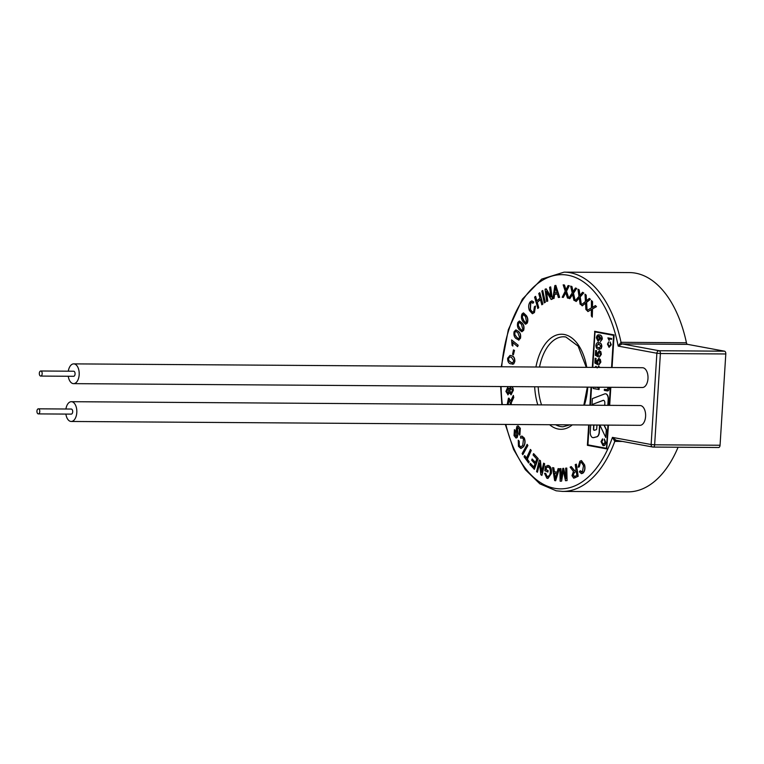 <?xml version="1.0" encoding="UTF-8"?>
<svg xmlns="http://www.w3.org/2000/svg" width="764" height="764" viewBox="0 0 764 764"><rect width="100%" height="100%" fill="white"/><g stroke="black" fill="none" stroke-linecap="round" stroke-linejoin="round"><path stroke-width="1.15" d="M590.706 424.994L590.266 431.947A5.176 2.903 -89.6 0 0 592.835 437.629A5.176 2.903 -89.6 0 0 593.122 437.657A5.176 2.903 -89.6 0 0 593.552 437.6L596.646 436.807A5.176 2.903 -89.6 0 0 599.138 432.223L599.597 425.051M593.227 437.657A5.176 2.903 -89.6 0 0 593.332 437.657A5.176 2.903 -89.6 0 0 593.762 437.61L596.856 436.807A5.176 2.903 -89.6 0 0 599.348 432.223L599.807 425.051M593.924 425.013L593.685 428.862A1.289 0.726 -89.6 0 0 594.296 430.275L596.111 429.769A1.289 0.726 -89.6 0 0 596.722 428.623L596.951 425.032M593.714 425.013L593.475 428.862A1.289 0.726 -89.6 0 0 594.115 430.285A1.289 0.726 -89.6 0 0 594.191 430.294A1.289 0.726 -89.6 0 0 594.306 430.275M38.515 408.836A2.531 1.423 -89.6 0 0 38.372 408.826A2.531 1.423 -89.6 0 0 36.939 411.223A2.531 1.423 -89.6 0 0 38.2 413.878A2.531 1.423 -89.6 0 0 38.343 413.897A2.531 1.423 -89.6 0 0 39.785 411.49A2.531 1.423 -89.6 0 0 38.515 408.836M71.119 414.107A2.531 1.423 -89.6 0 0 71.253 414.117A2.531 1.423 -89.6 0 0 72.695 411.72A2.531 1.423 -89.6 0 0 71.434 409.065A2.531 1.423 -89.6 0 0 71.291 409.046A2.531 1.423 -89.6 0 0 71.147 409.055M40.893 371.017A2.531 1.423 -89.6 0 0 40.759 370.998A2.531 1.423 -89.6 0 0 39.317 373.405A2.531 1.423 -89.6 0 0 40.578 376.06A2.531 1.423 -89.6 0 0 40.721 376.069A2.531 1.423 -89.6 0 0 42.163 373.672A2.531 1.423 -89.6 0 0 40.893 371.017M73.497 376.28A2.531 1.423 -89.6 0 0 73.64 376.299A2.531 1.423 -89.6 0 0 75.073 373.892A2.531 1.423 -89.6 0 0 73.812 371.237A2.531 1.423 -89.6 0 0 73.669 371.228A2.531 1.423 -89.6 0 0 73.525 371.237M68.263 376.26A9.884 5.558 -89.6 0 0 73.038 383.595A9.884 5.558 -89.6 0 0 73.583 383.643A9.884 5.558 -89.6 0 0 79.198 374.293A9.884 5.558 -89.6 0 0 74.27 363.931A9.884 5.558 -89.6 0 0 73.716 363.874A9.884 5.558 -89.6 0 0 68.302 371.189M73.583 383.643L642.381 387.51A9.884 5.558 -89.6 0 0 647.996 378.151A9.884 5.558 -89.6 0 0 643.068 367.79A9.884 5.558 -89.6 0 0 642.514 367.732L73.716 363.874M65.885 414.078A9.884 5.558 -89.6 0 0 70.66 421.413A9.884 5.558 -89.6 0 0 71.205 421.47A9.884 5.558 -89.6 0 0 76.82 412.111A9.884 5.558 -89.6 0 0 71.892 401.749A9.884 5.558 -89.6 0 0 71.338 401.692A9.884 5.558 -89.6 0 0 65.924 409.007M71.205 421.47L640.003 425.328A9.884 5.558 -89.6 0 0 645.618 415.969A9.884 5.558 -89.6 0 0 640.69 405.608A9.884 5.558 -89.6 0 0 640.136 405.56L71.338 401.692M622.469 441.439L614.791 441.382L612.441 437.38L651.129 444.524L656.878 353.245L618.181 346.102L621.027 342.31L686.435 342.759A109.634 61.626 -89.6 0 0 635.619 273.168A109.634 61.626 -89.6 0 0 629.507 272.586L564.09 272.146A109.634 61.626 90.4 0 1 570.211 272.729A109.634 61.626 90.4 0 1 621.027 342.31A2.531 1.423 90.4 0 0 622.202 343.924L618.181 346.102A107.103 60.203 -89.6 0 0 567.958 275.231A107.103 60.203 -89.6 0 0 501.709 366.777M609.051 340.381L607.886 337.879L611.639 338.528L611.592 339.34L608.621 338.834L609.261 340.381L608.832 338.834M608.631 341.861L607.857 344.211L609.109 346.445L610.675 344.755L610.064 341.957L611.295 344.755L609.061 347.333L607.456 344.096L608.631 341.861L608.068 344.22L609.491 346.464M598.699 334.89L599.511 334.957C601.201 334.966 602.127 336.341 602.309 339.063L600.475 341.584L601.449 338.872L599.463 336.294L600.065 338.738L598.059 341.269L596.369 337.831C596.818 335.396 597.792 334.431 599.301 334.957C600.991 334.966 601.917 336.341 602.099 339.063L600.475 341.584M599.673 336.294L600.275 338.738L598.269 341.269M598.269 342.664L599.177 342.74C600.771 342.721 601.66 343.981 601.841 346.503L601.153 348.661L598.766 349.205M598.556 349.205C596.961 349.234 596.073 347.973 595.891 345.443C596.388 343.046 597.41 342.138 598.966 342.74C600.561 342.721 601.449 343.972 601.631 346.503L600.943 348.661L599.406 349.282M599.177 350.638L600.819 351.679L601.344 354.362L599.339 357.199L600.485 354.229L599.091 351.937M599.501 351.965L598.155 353.761L598.183 356.855L595.347 355.289L595.653 350.504L596.589 350.638L596.35 354.362L597.534 355.012M598.689 358.402L600.332 359.433L600.857 362.117L598.852 364.963L599.998 361.993L598.604 359.701M599.014 359.72L597.668 361.515L597.696 364.619L594.86 363.043L595.156 358.259L596.092 358.392L595.863 362.126L597.037 362.766M595.996 366.262L597.286 367.856M598.508 366.204L600.026 367.446M599.205 387.214L599.062 389.554L593.189 388.504L593.265 387.176M594.134 387.176L595.672 387.491M596.56 387.195L598.288 387.969M589.168 424.985L587.917 444.868L606.482 448.296M595.022 331.92L592.788 367.398M591.546 387.167L590.41 405.216M604.276 438.975L605.537 442.432C605.269 444.81 604.429 445.88 603.025 445.641L601.039 441.63L602.5 438.851L601.535 441.773L603.092 444.533L605.021 442.442L604.276 438.975L605.747 442.432C605.48 444.81 604.639 445.88 603.235 445.641M602.5 438.851L602.777 439.978L601.745 441.773L603.531 444.562M609.166 387.281L609.156 388.188C608.975 390.299 608.268 391.197 607.046 390.862M608.956 387.281L608.946 388.188C608.765 390.299 608.058 391.187 606.836 390.862L607.409 390.901M606.836 390.862L604.314 390.394L604.381 389.287L607.428 389.793M607.819 405.34L608.182 399.505A5.176 2.903 -89.6 0 0 605.327 393.794A5.176 2.903 -89.6 0 0 604.706 393.909L592.367 398.607L591.995 404.586L603.312 400.365A2.588 1.452 90.4 0 1 603.522 400.307M608.029 405.34L608.392 399.505A5.176 2.903 -89.6 0 0 605.537 393.794A5.176 2.903 -89.6 0 0 605.432 393.794M599.816 425.051L605.795 437.505L606.482 429.855L604.19 425.09M591.431 300.481L592.339 301.627L592.262 307.443L595.442 305.59L596.273 306.641L592.301 308.914L592.272 317.108L591.336 315.914L591.403 309.41L587.927 311.578L587.01 310.413L591.403 307.892L591.431 300.481L592.549 301.637L592.472 307.443M595.442 305.59L596.483 306.641L592.511 308.923L592.272 317.108M591.613 309.41L587.927 311.578M585.004 294.169L585.969 295.124L586.265 300.892L589.302 298.418L590.19 299.297L586.399 302.343L586.895 310.451L585.883 309.458L585.539 303.012L582.235 305.848L581.251 304.884L585.444 301.503L585.004 294.169L586.179 295.133L586.475 300.892M589.302 298.418L590.4 299.297L586.609 302.343L587.096 310.365M585.749 303.012L582.235 305.848M577.947 289.203L578.988 289.9L579.761 295.525L582.569 292.278L583.524 292.908L580.01 296.929L581.184 304.826L580.096 304.11L579.217 297.817L576.171 301.503L575.12 300.806L578.988 296.356L577.947 289.203L579.198 289.9L579.971 295.525M582.569 292.278L583.734 292.918L580.22 296.929L581.385 304.779M579.427 297.817L576.171 301.503M570.641 286.108L571.72 286.538L572.924 291.915L575.454 288.028L576.448 288.42L573.277 293.242L575.034 300.758L573.907 300.309L572.551 294.312L569.82 298.686L568.722 298.247L572.217 292.918L570.641 286.108L571.93 286.538L573.134 291.915M575.454 288.028L576.658 288.429L573.487 293.242L575.225 300.682M572.761 294.312L569.82 298.686M563.163 284.838L564.262 285.01L565.847 290.014L568.063 285.574L569.065 285.726L566.305 291.237L568.607 298.227L567.461 298.055L565.675 292.459L563.307 297.435L562.189 297.263L565.236 291.17L563.163 284.838L564.472 285.01L566.057 290.014M568.063 285.574L569.275 285.726L566.516 291.237L568.798 298.141M565.885 292.469L563.307 297.435M557.348 293.939L554.607 294.474L554.053 298.409L552.859 298.6L554.836 285.583L555.839 285.383L559.429 297.311L558.369 297.521L557.338 293.901L554.397 294.474L553.843 298.409L552.859 298.6M555.839 285.383L559.64 297.311L558.369 297.521M546.546 291.915L547.759 301.073L546.68 301.446L545.066 289.231L546.203 288.83L550.815 296.422M545.993 288.821L550.882 296.852L549.612 287.264L550.691 286.892L552.305 299.106L551.159 299.507L546.279 291.466L547.759 301.073M545.334 302.305L544.245 302.878L541.838 291.065L542.726 290.482L545.334 302.305L544.245 302.878M540.415 299.612L537.273 302.353L538.716 307.682L537.875 308.417L534.59 297.12L535.65 296.384L536.872 300.873M535.44 296.375L536.7 301.016L540.014 298.132L538.754 293.491L539.804 292.755L542.879 304.062L541.829 304.798L540.377 299.469L537.273 302.353M535.297 306.077L534.246 312.486L532.365 313.727L529.433 310.537C528.22 307.3 528.449 304.435 530.101 301.923L531.82 300.873L533.549 302.038L532.919 303.298L531.668 302.401L530.541 303.107L530.216 309.544L532.422 312.17L533.73 311.416L534.399 306.698L535.507 306.077L534.456 312.486L532.46 313.717M531.925 300.882L533.759 302.038L532.919 303.298M531.773 302.41L530.751 303.107L530.426 309.554L532.527 312.17M523.512 312.896L526.377 315.618C527.924 317.824 528.23 320.307 527.294 323.057L525.632 324.184M525.422 324.184L522.901 321.472C521.354 319.266 521.048 316.783 521.974 314.023L523.397 312.887L526.167 315.618C527.714 317.824 528.019 320.307 527.084 323.057L525.756 324.194M519.463 321.014L522.261 323.153C523.932 325.025 524.4 327.412 523.655 330.325L521.869 331.777L519.186 329.618C517.514 327.756 517.047 325.359 517.791 322.437L519.358 321.004L522.051 323.153C523.722 325.015 524.19 327.412 523.445 330.325L521.869 331.777M515.958 329.895L518.594 331.471C520.389 332.961 521.019 335.234 520.475 338.299L518.584 340.114M512.825 346.044L512.071 345.414L511.603 339.913L518.183 345.242L517.6 346.636L512.634 342.473L512.825 346.044L512.845 342.482M514.497 350.437L513.37 354.868L512.558 354.353L513.475 349.912L514.497 350.437L513.37 354.868M510.171 355.384L511.956 355.862C513.924 356.387 514.888 358.249 514.85 361.458L513.723 363.903L512.415 364.285M511.011 386.508C512.396 386.574 513.169 387.845 513.332 390.328L511.021 394.807M509.454 392.677L507.802 394.787M507.869 387.51L509.091 389.153L510.801 386.508C512.186 386.574 512.959 387.845 513.121 390.328L511.126 394.816L509.244 392.677L507.898 394.797M507.802 387.52L509.301 389.153M514.048 404.7L514.583 404.7M508.958 398.149L510.705 400.995L513.351 395.408L513.58 397.452L511.021 402.895L511.183 404.681M508.662 398.225L510.915 401.004M513.351 395.408L513.79 397.452L511.231 402.895L511.393 404.681M518.087 425.873L520.313 428.308L519.873 435.117L519.128 433.866L519.415 429.167L517.467 427.668L517.982 434.563L517.199 437.533L516.111 438.02M518.021 427.391L517.056 429.865L517.772 434.563L516.999 437.533L516.006 438.03L514.029 435.642L514.42 429.635L515.165 430.925L514.917 434.802L516.674 436.234M522.089 437.696L520.79 438.288L520.38 436.75L521.879 436.072L524.257 437.982C525.517 441.162 525.279 444.075 523.55 446.72L520.991 448.497M521.984 436.072L524.257 437.982M524.047 437.982C525.307 441.162 525.069 444.075 523.34 446.711L520.886 448.506L518.46 446.348L518.25 440.226L519.214 441.22L519.291 445.46L520.847 446.95M527.217 444.381L527.895 445.517L522.805 454.704L522.127 453.558L527.217 444.381M524.581 455.63L526.406 458.199L530.502 449.48L531.238 450.502L527.351 459.231L529.165 461.781L528.65 462.946L524.056 456.796L524.792 455.63L526.491 458.018M530.311 463.271L533.845 467.176L535.001 463.901L531.687 460.243L532.136 458.983L535.44 462.64L536.72 459.002L533.052 454.943L533.702 453.682L538.171 458.61L534.399 469.316L529.872 464.531L530.311 463.271L533.902 467.005M532.136 458.983L535.497 462.478M537.407 472.248L536.586 471.646L539.317 460.014L540.205 460.663L541.475 472.305L543.624 463.165L544.665 463.777L541.924 475.399L540.826 474.75L539.556 463.118L537.407 472.248L539.623 463.729M539.317 460.014L540.415 460.663L541.619 471.694M548.647 467.081L546.47 467.444L546.145 469.707L548.141 470.605L547.931 472.028L544.837 470.739L545.496 466.231L548.81 465.61C550.968 466.833 551.828 469.43 551.369 473.403L547.969 478.445M547.702 465.381L548.81 465.61M548.6 465.61C550.758 466.833 551.618 469.43 551.159 473.403L547.864 478.445L546.823 478.197L544.57 473.336L545.649 473.308L547.234 476.812L547.912 477.003M558.112 468.609L559.305 468.781L555.648 480.757L554.654 480.575L552.553 467.616L553.604 467.807L554.196 471.722L557.118 472.248L558.112 468.609L559.095 468.781L555.648 480.757M552.553 467.616L553.814 467.807L554.397 471.722L557.128 472.209M560.738 468.599L560.996 479.085L562.791 468.408L563.631 468.332L565.923 478.808L565.666 468.151L566.773 468.065L567.079 480.594L565.475 480.718L563.202 470.185L561.616 481.1L560.155 481.215L559.84 468.685L560.948 468.609L561.187 477.997M563.412 470.185L561.616 481.1M563.631 468.332L565.904 477.739M576.132 464.178L577.966 476.297L574.939 477.786L573.678 478.159L572.007 475.666L573.43 471.426L570.116 467.129L571.252 466.575L574.48 470.71L574.996 470.519L576.046 470.003L575.235 464.617L576.342 464.178L578.176 476.297L573.793 478.149M571.252 466.575L574.69 470.71M581.289 462.124L580.459 462.468L579.274 466.89L578.109 467.176L579.857 461.227L581.366 460.587L584.594 464.865C585.415 468.494 584.871 471.245 582.961 473.126L581.557 473.642M581.471 460.596L584.594 464.865M584.384 464.865C585.205 468.494 584.661 471.245 582.751 473.126L581.442 473.651L579.37 471.789L580.334 470.777L581.7 472.152M588.672 424.985L587.392 445.317L606.731 448.888L608.44 425.118M609.682 405.35L610.818 387.291M612.059 367.532L614.113 334.899L594.774 331.328L592.301 367.398M615.937 440.226A2.531 1.423 90.4 0 0 614.791 441.382A109.634 61.626 90.4 0 1 562.6 491.414L628.018 491.854A109.634 61.626 -89.6 0 0 678.079 447.236M724.539 351.182L687.61 344.363L622.202 343.924L659.131 350.743L724.539 351.182A2.531 1.423 90.4 0 1 725.8 353.971L660.392 353.522L654.643 444.801L720.06 445.24L725.8 353.971M720.06 445.24A2.531 1.423 90.4 0 1 718.628 447.513A2.531 1.423 90.4 0 1 718.485 447.503L653.354 447.055M686.435 342.759A2.531 1.423 -89.6 0 0 687.61 344.363M505.835 424.421A107.103 60.203 -89.6 0 0 554.549 488.291A107.103 60.203 -89.6 0 0 612.441 437.38L616.137 440.245M615.822 440.207L652.771 447.026A2.531 2.082 -79.5 0 1 651.129 444.524L654.643 444.801A2.531 1.423 -89.6 0 1 653.21 447.074A2.531 1.423 -89.6 0 1 653.067 447.055A2.531 2.082 -79.5 0 1 652.771 447.026A2.531 2.531 0 0 0 653.21 447.074L718.628 447.513M554.588 293.08L556.975 292.612L555.39 286.796L554.588 293.08M555.151 289.26L554.807 293.032M555.6 286.796L555.361 289.26M547.549 301.073L546.68 301.446M550.481 286.882L552.305 299.106M552.095 299.106L551.159 299.507M542.726 290.482L545.124 302.305M537.063 302.353L538.716 307.682M538.505 307.682L537.665 308.417M539.594 292.755L542.879 304.062M542.669 304.062L541.829 304.798M523.531 320.336L525.737 322.761L526.577 322.169L525.536 316.745L523.33 314.319L522.481 314.93L522.156 316.773L523.531 320.336L525.833 322.761M522.156 316.773L523.741 320.336M523.436 314.329L522.366 316.783M519.74 328.367L521.888 330.334L522.882 329.551L521.497 324.404L519.348 322.437L518.345 323.239L518.145 325.13L519.74 328.367L521.993 330.325M518.145 325.13L519.95 328.367M519.453 322.446L518.555 323.239L518.355 325.13M519.004 340.085L515.977 338.519C514.182 337.029 513.551 334.756 514.086 331.691L515.853 329.895L518.384 331.471C520.179 332.961 520.809 335.234 520.265 338.299L518.689 340.123M516.445 337.153L518.546 338.662L519.654 337.65L517.916 332.837L515.805 331.328L514.697 332.359L514.63 334.288L516.445 337.153L518.651 338.653M514.63 334.288L516.655 337.163M515.91 331.337L514.907 332.359L514.841 334.288M511.603 339.913L518.183 345.242M517.973 345.242L517.6 346.636M513.475 349.912L514.287 350.428M513.513 363.903L510.543 363.817C508.576 363.282 507.611 361.42 507.649 358.211L510.065 355.375L511.746 355.852C513.714 356.387 514.678 358.249 514.64 361.458L513.723 363.903M510.782 362.27L512.491 362.776L513.952 361.133L511.517 357.39L509.789 356.893L508.346 358.545L508.585 360.427L510.782 362.27L512.596 362.766M508.585 360.427L510.992 362.27M509.894 356.893L508.557 358.555L508.795 360.427M508.098 394.787L505.902 391.445L507.592 387.51M507.783 393.212L508.834 390.967L507.659 389.105L506.618 391.321L507.678 393.221M507.783 389.096L506.828 391.321L507.993 393.212M511.078 393.212L512.415 390.414L510.887 388.083L509.55 390.91L510.915 393.221M511.049 388.074L509.76 390.91L511.288 393.212M507.191 404.653L508.452 398.225M510.362 404.672L510.123 402.494L508.633 399.897L507.984 404.662M508.872 399.849L508.194 404.662M514.42 429.635L514.707 434.802L516.464 436.234L516.092 429.836L516.932 426.388L517.982 425.863L520.313 428.308M520.103 428.308L519.663 435.117M515.986 436.483L516.464 436.234M518.25 440.226L519.004 441.22L519.081 445.45L520.752 446.959L522.719 445.422L523.483 439.004L521.993 437.686L520.79 438.288M527.007 444.381L527.895 445.517M527.685 445.517L522.805 454.704M530.292 449.471L531.238 450.502M531.028 450.502L527.141 459.231L529.165 461.781M528.955 461.781L528.44 462.946M533.492 453.682L538.171 458.61M537.961 458.61L534.189 469.306M543.624 463.165L544.665 463.777M544.455 463.767L541.714 475.399M545.439 473.308L547.024 476.812L549.602 475.399L550.223 473.078C550.653 470.07 550.061 468.074 548.437 467.081L546.26 467.444L546.145 469.707M545.935 469.698L548.141 470.605M548.437 467.081L547.702 466.919M547.807 477.003L547.234 476.812M547.931 470.605L547.721 472.028M556.765 473.537L554.397 473.117L555.256 479.362L556.765 473.537M554.607 473.155L555.466 479.362M561.406 481.1L560.155 481.215M566.563 468.065L567.079 480.594M566.878 480.585L565.475 480.718M576.257 471.388L574.308 472.343L572.933 475.208L574.7 476.459L576.858 475.399L576.257 471.388M574.022 476.65L574.7 476.459M576.266 471.483L574.518 472.343L573.143 475.218L574.91 476.459M580.124 470.777L582.445 471.808L583.495 465.562L581.184 462.115L580.459 462.468M580.248 462.468L579.274 466.89M581.605 472.162L582.445 471.808M579.064 466.89L578.109 467.176M606.731 448.888L608.23 425.109M609.471 405.35L610.608 387.291M611.849 367.532L613.903 334.899L594.564 331.328M591.049 387.157L589.913 405.216M588.958 424.985L587.707 444.868L606.482 448.334L607.943 425.109M609.185 405.35L610.321 387.291M611.563 367.522L613.587 335.348L594.812 331.882L592.587 367.398M591.336 387.157L590.2 405.216M591.995 404.586L603.102 400.365A2.588 1.452 90.4 0 1 603.417 400.307A2.588 1.452 90.4 0 1 604.84 403.153L604.716 405.13A2.588 1.452 90.4 0 1 604.696 405.312M605.795 437.505L606.272 429.855L603.98 425.08M604.381 389.287L606.883 389.755L608.373 387.281M598.995 387.214L598.852 389.544M596.35 387.195L598.288 388.007L598.336 387.205M593.924 387.176L595.691 387.195M594.717 367.408L596.044 366.271L597.076 367.856L598.804 366.223M598.613 366.204L599.816 367.446M595.156 358.259L595.891 358.392L595.653 362.126L597.085 362.91L596.818 361.038L598.842 358.421L600.122 359.433L600.857 362.117M600.647 362.117L598.852 364.963M598.804 359.72L597.458 361.515L598.059 363.339M597.849 363.339L597.696 364.619M595.653 350.504L596.378 350.638L596.14 354.362L597.572 355.145L597.314 353.283L599.329 350.657L600.609 351.679L601.344 354.362M601.134 354.362L599.339 357.199M599.291 351.956L597.945 353.761L598.546 355.575M598.346 355.575L598.183 356.855M598.365 342.664L599.177 342.74M596.846 346.99L598.852 347.916L600.972 346.388L598.88 344.039L596.55 345.576L596.846 346.99L599.444 348.002M598.88 344.039L598.078 343.953M598.852 347.916L599.549 348.002M599.091 344.039L596.751 345.586L597.056 346.999M598.804 334.89L599.511 334.957M598.365 336.093L597.037 337.755L598.174 339.98L599.434 338.223L598.174 336.074M598.575 336.093L597.247 337.755L598.327 339.999M610.064 341.957L611.295 344.755M611.085 344.745L609.061 347.333M607.886 337.879L611.639 338.528M611.429 338.528L611.381 339.34M572.303 424.87A47.53 26.711 90.4 0 1 558.274 429.043A47.53 26.711 90.4 0 1 549.612 424.717M537.799 404.863A47.53 26.711 90.4 0 1 534.657 386.775M535.927 367.016A47.53 26.711 90.4 0 1 564.224 334.489A47.53 26.711 90.4 0 1 586.781 367.36M565.627 336.934A45 25.288 -89.6 0 0 563.651 336.781A45 25.288 -89.6 0 0 539.518 367.035M538.19 386.804A45 25.288 -89.6 0 0 541.542 404.891M555.667 424.755A45 25.288 -89.6 0 0 560.528 426.532A45 25.288 -89.6 0 0 563.039 426.77L570.011 424.851M501.089 386.546A107.103 60.203 -89.6 0 0 502.33 404.624M587.774 387.138A47.53 26.711 90.4 0 1 584.393 405.178M660.392 353.522L656.878 353.245A2.531 2.082 -79.5 0 1 659.131 350.743A2.531 1.423 -89.6 0 1 660.392 353.522M38.372 408.826L71.291 409.046M40.759 370.998L73.669 371.228M563.651 336.781L565.866 336.991L578.128 346.111L586.294 367.35M564.09 272.146L541.695 279.108L522.356 299.182L508.337 329.685L501.27 366.777M500.649 386.546L501.872 404.614M505.319 424.412L513.58 449.404L525.326 469.679L539.842 483.832L556.182 490.803L562.6 491.414M587.325 387.138L583.83 405.178M40.721 376.069L73.64 376.299M38.343 413.897L71.253 414.117"/></g></svg>
